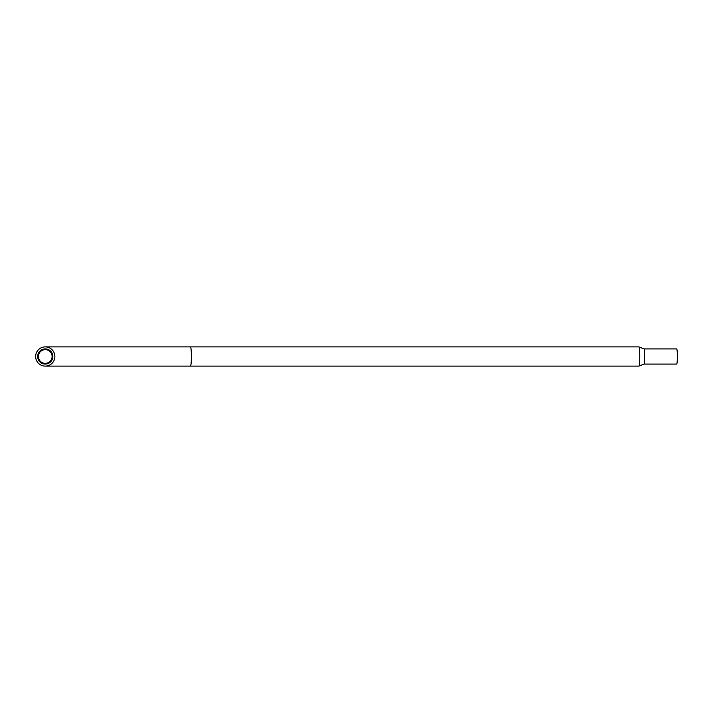 <?xml version="1.0" encoding="UTF-8"?>
<svg xmlns="http://www.w3.org/2000/svg" width="713" height="713" viewBox="0 0 713 713"><rect width="100%" height="100%" fill="white"/><g stroke="black" fill="none" stroke-linecap="round" stroke-linejoin="round"><path stroke-width="1.07" d="M643.999 348.924A7.576 0.66 -90 0 1 644.641 356.5A7.576 0.66 -90 0 1 643.999 364.076A7.576 0.66 -90 0 1 643.982 364.076L676.69 364.076A7.576 0.66 -90 0 0 677.35 356.5A7.576 0.66 -90 0 0 676.69 348.924L643.991 348.924A7.576 0.66 -90 0 1 643.999 348.924L638.982 346.901A9.608 0.838 90 0 1 639.784 356.5A9.608 0.838 90 0 1 638.982 366.099A9.608 0.838 90 0 1 638.946 366.108L45.258 366.108M46.176 348.978A7.576 7.576 0 0 1 52.842 356.5A7.576 7.576 0 0 1 45.258 364.076A7.576 7.576 0 0 1 37.682 356.5A7.576 7.576 0 0 1 45.035 348.924L44.349 348.978A7.576 7.576 0 0 1 45.035 348.924L45.258 349.397L46.176 348.978L45.489 348.924A7.576 7.576 0 0 1 46.104 348.969A7.576 7.576 0 0 0 45.489 348.924L45.48 349.183A7.326 7.326 0 0 0 45.044 349.183L45.962 349.049M38.413 356.5A6.845 6.845 0 0 1 44.527 349.691L45.989 349.691A6.845 6.845 0 0 1 52.102 356.5A6.845 6.845 0 0 1 45.258 363.345A6.845 6.845 0 0 1 38.413 356.5A6.845 6.845 0 0 1 44.527 349.691M54.874 356.5A9.608 9.608 0 0 1 45.258 366.108A9.608 9.608 0 0 1 35.65 356.5A9.608 9.608 0 0 1 45.258 346.892A9.608 9.608 0 0 1 54.874 356.5M190.514 366.108A9.608 0.838 90 0 0 191.351 356.5A9.608 0.838 90 0 0 190.514 346.892L638.946 346.892A9.608 0.838 90 0 1 638.982 346.901M45.784 349.771L45.989 349.691A6.845 6.845 0 0 1 52.102 356.5M45.035 348.924A7.576 7.576 0 0 1 45.489 348.924A7.576 7.576 0 0 0 45.035 348.924M643.999 364.076L638.982 366.099M190.514 346.892L45.258 346.892"/></g></svg>
